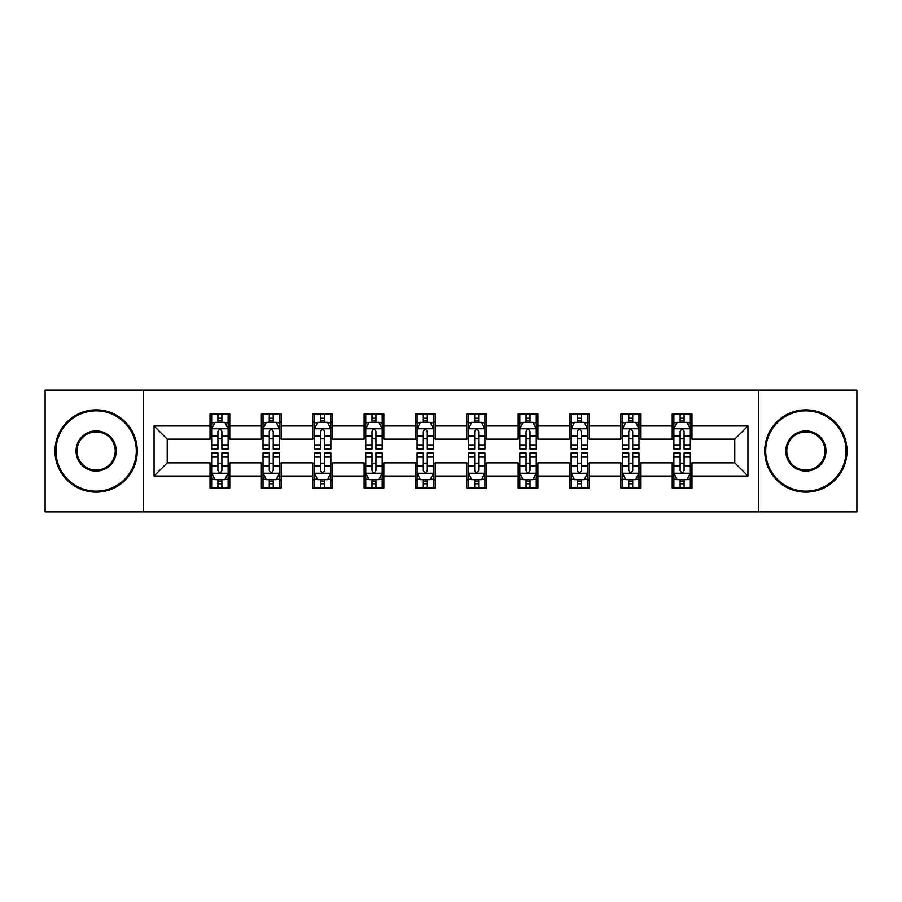 <?xml version="1.0" encoding="UTF-8"?>
<svg xmlns="http://www.w3.org/2000/svg" width="902" height="902" viewBox="0 0 902 902"><rect width="100%" height="100%" fill="white"/><g stroke="black" fill="none" stroke-linecap="round" stroke-linejoin="round"><path stroke-width="1.35" d="M758.796 511.896L856.9 511.896L856.9 390.104L758.796 390.104L758.796 511.896L143.204 511.896L143.204 390.104L45.1 390.104L45.1 511.896L143.204 511.896M758.796 390.104L143.204 390.104M691.969 425.981L691.969 413.962L672.216 413.962L672.216 425.981L640.623 425.981L640.623 413.962L620.869 413.962L620.869 425.981L589.265 425.981L589.265 413.962L569.512 413.962L569.512 425.981L537.908 425.981L537.908 413.962L518.154 413.962L518.154 425.981L486.55 425.981L486.55 413.962L466.796 413.962L466.796 425.981L435.204 425.981L435.204 413.962L415.45 413.962L415.45 425.981L383.846 425.981L383.846 413.962L364.092 413.962L364.092 425.981L332.488 425.981L332.488 413.962L312.735 413.962L312.735 425.981L281.131 425.981L281.131 413.962L261.377 413.962L261.377 425.981L229.785 425.981L229.785 413.962L210.031 413.962L210.031 425.981L154.062 425.981L154.062 476.019L167.231 462.85L210.031 462.85L210.031 488.038L229.785 488.038L229.785 462.85L261.377 462.85L261.377 488.038L281.131 488.038L281.131 462.85L312.735 462.85L312.735 488.038L332.488 488.038L332.488 462.85L364.092 462.85L364.092 488.038L383.846 488.038L383.846 462.85L415.45 462.85L415.45 488.038L435.204 488.038L435.204 462.85L466.796 462.85L466.796 488.038L486.55 488.038L486.55 462.85L518.154 462.85L518.154 488.038L537.908 488.038L537.908 462.85L569.512 462.85L569.512 488.038L589.265 488.038L589.265 462.85L620.869 462.85L620.869 488.038L640.623 488.038L640.623 462.85L672.216 462.85L672.216 488.038L691.969 488.038L691.969 462.85L734.769 462.85L734.769 439.15L691.969 439.15L691.969 425.981L747.938 425.981L747.938 476.019L691.969 476.019M672.216 476.019L640.623 476.019M620.869 476.019L589.265 476.019M569.512 476.019L537.908 476.019M518.154 476.019L486.55 476.019M466.796 476.019L435.204 476.019M415.45 476.019L383.846 476.019M364.092 476.019L332.488 476.019M312.735 476.019L281.131 476.019M261.377 476.019L229.785 476.019M210.031 476.019L154.062 476.019M672.216 425.981L672.216 439.15L640.623 439.15L640.623 425.981M620.869 425.981L620.869 439.15L589.265 439.15L589.265 425.981M569.512 425.981L569.512 439.15L537.908 439.15L537.908 425.981M518.154 425.981L518.154 439.15L486.55 439.15L486.55 425.981M466.796 425.981L466.796 439.15L435.204 439.15L435.204 425.981M415.45 425.981L415.45 439.15L383.846 439.15L383.846 425.981M364.092 425.981L364.092 439.15L332.488 439.15L332.488 425.981M312.735 425.981L312.735 439.15L281.131 439.15L281.131 425.981M261.377 425.981L261.377 439.15L229.785 439.15L229.785 425.981M210.031 425.981L210.031 439.15L167.231 439.15L154.062 425.981M167.231 439.15L167.231 462.85M747.938 476.019L734.769 462.85M734.769 439.15L747.938 425.981M210.031 422.192L211.677 422.192M217.923 422.192L221.881 422.192M228.138 422.192L229.785 422.192M210.031 438.823L211.677 438.823M217.923 438.823L221.881 438.823M228.138 438.823L229.785 438.823M210.031 463.177L211.677 463.177M217.923 463.177L221.881 463.177M228.138 463.177L229.785 463.177M210.031 479.808L211.677 479.808M217.923 479.808L221.881 479.808M228.138 479.808L229.785 479.808M261.377 463.177L263.023 463.177M269.281 463.177L273.238 463.177M279.485 463.177L281.131 463.177M261.377 479.808L263.023 479.808M269.281 479.808L273.238 479.808M279.485 479.808L281.131 479.808M261.377 422.192L263.023 422.192M269.281 422.192L273.238 422.192M279.485 422.192L281.131 422.192M261.377 438.823L263.023 438.823M269.281 438.823L273.238 438.823M279.485 438.823L281.131 438.823M312.735 463.177L314.381 463.177M320.638 463.177L324.585 463.177M330.842 463.177L332.488 463.177M312.735 479.808L314.381 479.808M320.638 479.808L324.585 479.808M330.842 479.808L332.488 479.808M312.735 422.192L314.381 422.192M320.638 422.192L324.585 422.192M330.842 422.192L332.488 422.192M312.735 438.823L314.381 438.823M320.638 438.823L324.585 438.823M330.842 438.823L332.488 438.823M364.092 463.177L365.738 463.177M371.996 463.177L375.942 463.177M382.2 463.177L383.846 463.177M364.092 479.808L365.738 479.808M371.996 479.808L375.942 479.808M382.2 479.808L383.846 479.808M364.092 422.192L365.738 422.192M371.996 422.192L375.942 422.192M382.2 422.192L383.846 422.192M364.092 438.823L365.738 438.823M371.996 438.823L375.942 438.823M382.2 438.823L383.846 438.823M415.45 463.177L417.096 463.177M423.342 463.177L427.3 463.177M433.558 463.177L435.204 463.177M415.45 479.808L417.096 479.808M423.342 479.808L427.3 479.808M433.558 479.808L435.204 479.808M415.45 422.192L417.096 422.192M423.342 422.192L427.3 422.192M433.558 422.192L435.204 422.192M415.45 438.823L417.096 438.823M423.342 438.823L427.3 438.823M433.558 438.823L435.204 438.823M466.796 463.177L468.442 463.177M474.7 463.177L478.658 463.177M484.904 463.177L486.55 463.177M466.796 479.808L468.442 479.808M474.7 479.808L478.658 479.808M484.904 479.808L486.55 479.808M466.796 422.192L468.442 422.192M474.7 422.192L478.658 422.192M484.904 422.192L486.55 422.192M466.796 438.823L468.442 438.823M474.7 438.823L478.658 438.823M484.904 438.823L486.55 438.823M518.154 463.177L519.8 463.177M526.058 463.177L530.004 463.177M536.262 463.177L537.908 463.177M518.154 479.808L519.8 479.808M526.058 479.808L530.004 479.808M536.262 479.808L537.908 479.808M518.154 422.192L519.8 422.192M526.058 422.192L530.004 422.192M536.262 422.192L537.908 422.192M518.154 438.823L519.8 438.823M526.058 438.823L530.004 438.823M536.262 438.823L537.908 438.823M569.512 463.177L571.158 463.177M577.415 463.177L581.362 463.177M587.619 463.177L589.265 463.177M569.512 479.808L571.158 479.808M577.415 479.808L581.362 479.808M587.619 479.808L589.265 479.808M569.512 422.192L571.158 422.192M577.415 422.192L581.362 422.192M587.619 422.192L589.265 422.192M569.512 438.823L571.158 438.823M577.415 438.823L581.362 438.823M587.619 438.823L589.265 438.823M620.869 463.177L622.515 463.177M628.762 463.177L632.719 463.177M638.977 463.177L640.623 463.177M620.869 479.808L622.515 479.808M628.762 479.808L632.719 479.808M638.977 479.808L640.623 479.808M620.869 422.192L622.515 422.192M628.762 422.192L632.719 422.192M638.977 422.192L640.623 422.192M620.869 438.823L622.515 438.823M628.762 438.823L632.719 438.823M638.977 438.823L640.623 438.823M672.216 463.177L673.862 463.177M680.119 463.177L684.077 463.177M690.323 463.177L691.969 463.177M672.216 479.808L673.862 479.808M680.119 479.808L684.077 479.808M690.323 479.808L691.969 479.808M672.216 422.192L673.862 422.192M680.119 422.192L684.077 422.192M690.323 422.192L691.969 422.192M672.216 438.823L673.862 438.823M680.119 438.823L684.077 438.823M690.323 438.823L691.969 438.823M221.881 418.246L217.923 418.246M228.138 444.9L221.881 444.9L221.881 449.027L228.138 449.027L228.138 428.946L224.846 422.361L214.969 422.361L211.677 428.946L211.677 449.027L217.923 449.027L217.923 444.9L211.677 444.9M211.677 428.946L211.677 413.962M228.138 428.946L228.138 413.962M217.923 422.361L217.923 413.962M221.881 413.962L221.881 422.361M221.881 444.9L221.881 431.415C220.562 428.878 219.242 428.878 217.923 431.415L217.923 444.9M217.923 483.754L221.881 483.754M211.677 457.1L217.923 457.1L217.923 452.973L211.677 452.973L211.677 473.054L214.969 479.638L224.846 479.638L228.138 473.054L228.138 452.973L221.881 452.973L221.881 457.1L228.138 457.1M228.138 473.054L228.138 488.038M211.677 473.054L211.677 488.038M221.881 479.638L221.881 488.038M217.923 488.038L217.923 479.638M217.923 457.1L217.923 470.585C219.242 473.122 220.562 473.122 221.881 470.585L221.881 457.1M96.131 410.838A40.162 40.162 0 0 0 55.969 451A40.162 40.162 0 0 0 96.131 491.162A40.162 40.162 0 0 0 136.292 451A40.162 40.162 0 0 0 96.131 410.838M96.131 492.154A41.154 41.154 0 0 1 54.977 451A41.154 41.154 0 0 1 96.131 409.846A41.154 41.154 0 0 1 137.273 451A41.154 41.154 0 0 1 96.131 492.154M96.131 430.919A20.081 20.081 0 0 1 116.211 451A20.081 20.081 0 0 1 96.131 471.081A20.081 20.081 0 0 1 76.05 451A20.081 20.081 0 0 1 96.131 430.919M96.131 470.089A19.089 19.089 0 0 0 115.219 451A19.089 19.089 0 0 0 96.131 431.911A19.089 19.089 0 0 0 77.031 451A19.089 19.089 0 0 0 96.131 470.089M805.869 410.838A40.162 40.162 0 0 0 765.708 451A40.162 40.162 0 0 0 805.869 491.162A40.162 40.162 0 0 0 846.031 451A40.162 40.162 0 0 0 805.869 410.838M805.869 492.154A41.154 41.154 0 0 1 764.727 451A41.154 41.154 0 0 1 805.869 409.846A41.154 41.154 0 0 1 847.023 451A41.154 41.154 0 0 1 805.869 492.154M805.869 430.919A20.081 20.081 0 0 1 825.95 451A20.081 20.081 0 0 1 805.869 471.081A20.081 20.081 0 0 1 785.789 451A20.081 20.081 0 0 1 805.869 430.919M805.869 470.089A19.089 19.089 0 0 0 824.969 451A19.089 19.089 0 0 0 805.869 431.911A19.089 19.089 0 0 0 786.781 451A19.089 19.089 0 0 0 805.869 470.089M273.238 418.246L269.281 418.246M279.485 444.9L273.238 444.9L273.238 449.027L279.485 449.027L279.485 428.946L276.192 422.361L266.315 422.361L263.023 428.946L263.023 449.027L269.281 449.027L269.281 444.9L263.023 444.9M263.023 428.946L263.023 413.962M279.485 428.946L279.485 413.962M269.281 422.361L269.281 413.962M273.238 413.962L273.238 422.361M273.238 444.9L273.238 431.415C271.919 428.878 270.6 428.878 269.281 431.415L269.281 444.9M324.585 418.246L320.638 418.246M330.842 444.9L324.585 444.9L324.585 449.027L330.842 449.027L330.842 428.946L327.55 422.361L317.673 422.361L314.381 428.946L314.381 449.027L320.638 449.027L320.638 444.9L314.381 444.9M314.381 428.946L314.381 413.962M330.842 428.946L330.842 413.962M320.638 422.361L320.638 413.962M324.585 413.962L324.585 422.361M324.585 444.9L324.585 431.415C323.277 428.878 321.958 428.878 320.638 431.415L320.638 444.9M269.281 483.754L273.238 483.754M263.023 457.1L269.281 457.1L269.281 452.973L263.023 452.973L263.023 473.054L266.315 479.638L276.192 479.638L279.485 473.054L279.485 452.973L273.238 452.973L273.238 457.1L279.485 457.1M279.485 473.054L279.485 488.038M263.023 473.054L263.023 488.038M273.238 479.638L273.238 488.038M269.281 488.038L269.281 479.638M269.281 457.1L269.281 470.585C270.6 473.122 271.919 473.122 273.238 470.585L273.238 457.1M320.638 483.754L324.585 483.754M314.381 457.1L320.638 457.1L320.638 452.973L314.381 452.973L314.381 473.054L317.673 479.638L327.55 479.638L330.842 473.054L330.842 452.973L324.585 452.973L324.585 457.1L330.842 457.1M330.842 473.054L330.842 488.038M314.381 473.054L314.381 488.038M324.585 479.638L324.585 488.038M320.638 488.038L320.638 479.638M320.638 457.1L320.638 470.585C321.958 473.122 323.266 473.122 324.585 470.585L324.585 457.1M375.942 418.246L371.996 418.246M382.2 444.9L375.942 444.9L375.942 449.027L382.2 449.027L382.2 428.946L378.908 422.361L369.031 422.361L365.738 428.946L365.738 449.027L371.996 449.027L371.996 444.9L365.738 444.9M365.738 428.946L365.738 413.962M382.2 428.946L382.2 413.962M371.996 422.361L371.996 413.962M375.942 413.962L375.942 422.361M375.942 444.9L375.942 431.415C374.623 428.878 373.315 428.878 371.996 431.415L371.996 444.9M427.3 418.246L423.342 418.246M433.558 444.9L427.3 444.9L427.3 449.027L433.558 449.027L433.558 428.946L430.265 422.361L420.388 422.361L417.096 428.946L417.096 449.027L423.342 449.027L423.342 444.9L417.096 444.9M417.096 428.946L417.096 413.962M433.558 428.946L433.558 413.962M423.342 422.361L423.342 413.962M427.3 413.962L427.3 422.361M427.3 444.9L427.3 431.415C425.981 428.878 424.662 428.878 423.342 431.415L423.342 444.9M478.658 418.246L474.7 418.246M484.904 444.9L478.658 444.9L478.658 449.027L484.904 449.027L484.904 428.946L481.612 422.361L471.735 422.361L468.442 428.946L468.442 449.027L474.7 449.027L474.7 444.9L468.442 444.9M468.442 428.946L468.442 413.962M484.904 428.946L484.904 413.962M474.7 422.361L474.7 413.962M478.658 413.962L478.658 422.361M478.658 444.9L478.658 431.415C477.338 428.878 476.019 428.878 474.7 431.415L474.7 444.9M371.996 483.754L375.942 483.754M365.738 457.1L371.996 457.1L371.996 452.973L365.738 452.973L365.738 473.054L369.031 479.638L378.908 479.638L382.2 473.054L382.2 452.973L375.942 452.973L375.942 457.1L382.2 457.1M382.2 473.054L382.2 488.038M365.738 473.054L365.738 488.038M375.942 479.638L375.942 488.038M371.996 488.038L371.996 479.638M371.996 457.1L371.996 470.585C373.304 473.122 374.623 473.122 375.942 470.585L375.942 457.1M423.342 483.754L427.3 483.754M417.096 457.1L423.342 457.1L423.342 452.973L417.096 452.973L417.096 473.054L420.388 479.638L430.265 479.638L433.558 473.054L433.558 452.973L427.3 452.973L427.3 457.1L433.558 457.1M433.558 473.054L433.558 488.038M417.096 473.054L417.096 488.038M427.3 479.638L427.3 488.038M423.342 488.038L423.342 479.638M423.342 457.1L423.342 470.585C424.662 473.122 425.981 473.122 427.3 470.585L427.3 457.1M474.7 483.754L478.658 483.754M468.442 457.1L474.7 457.1L474.7 452.973L468.442 452.973L468.442 473.054L471.735 479.638L481.612 479.638L484.904 473.054L484.904 452.973L478.658 452.973L478.658 457.1L484.904 457.1M484.904 473.054L484.904 488.038M468.442 473.054L468.442 488.038M478.658 479.638L478.658 488.038M474.7 488.038L474.7 479.638M474.7 457.1L474.7 470.585C476.019 473.122 477.338 473.122 478.658 470.585L478.658 457.1M530.004 418.246L526.058 418.246M536.262 444.9L530.004 444.9L530.004 449.027L536.262 449.027L536.262 428.946L532.969 422.361L523.092 422.361L519.8 428.946L519.8 449.027L526.058 449.027L526.058 444.9L519.8 444.9M519.8 428.946L519.8 413.962M536.262 428.946L536.262 413.962M526.058 422.361L526.058 413.962M530.004 413.962L530.004 422.361M530.004 444.9L530.004 431.415C528.696 428.878 527.377 428.878 526.058 431.415L526.058 444.9M526.058 483.754L530.004 483.754M519.8 457.1L526.058 457.1L526.058 452.973L519.8 452.973L519.8 473.054L523.092 479.638L532.969 479.638L536.262 473.054L536.262 452.973L530.004 452.973L530.004 457.1L536.262 457.1M536.262 473.054L536.262 488.038M519.8 473.054L519.8 488.038M530.004 479.638L530.004 488.038M526.058 488.038L526.058 479.638M526.058 457.1L526.058 470.585C527.377 473.122 528.685 473.122 530.004 470.585L530.004 457.1M581.362 418.246L577.415 418.246M587.619 444.9L581.362 444.9L581.362 449.027L587.619 449.027L587.619 428.946L584.327 422.361L574.45 422.361L571.158 428.946L571.158 449.027L577.415 449.027L577.415 444.9L571.158 444.9M571.158 428.946L571.158 413.962M587.619 428.946L587.619 413.962M577.415 422.361L577.415 413.962M581.362 413.962L581.362 422.361M581.362 444.9L581.362 431.415C580.042 428.878 578.734 428.878 577.415 431.415L577.415 444.9M577.415 483.754L581.362 483.754M571.158 457.1L577.415 457.1L577.415 452.973L571.158 452.973L571.158 473.054L574.45 479.638L584.327 479.638L587.619 473.054L587.619 452.973L581.362 452.973L581.362 457.1L587.619 457.1M587.619 473.054L587.619 488.038M571.158 473.054L571.158 488.038M581.362 479.638L581.362 488.038M577.415 488.038L577.415 479.638M577.415 457.1L577.415 470.585C578.723 473.122 580.042 473.122 581.362 470.585L581.362 457.1M632.719 418.246L628.762 418.246M638.977 444.9L632.719 444.9L632.719 449.027L638.977 449.027L638.977 428.946L635.684 422.361L625.808 422.361L622.515 428.946L622.515 449.027L628.762 449.027L628.762 444.9L622.515 444.9M622.515 428.946L622.515 413.962M638.977 428.946L638.977 413.962M628.762 422.361L628.762 413.962M632.719 413.962L632.719 422.361M632.719 444.9L632.719 431.415C631.4 428.878 630.081 428.878 628.762 431.415L628.762 444.9M628.762 483.754L632.719 483.754M622.515 457.1L628.762 457.1L628.762 452.973L622.515 452.973L622.515 473.054L625.808 479.638L635.684 479.638L638.977 473.054L638.977 452.973L632.719 452.973L632.719 457.1L638.977 457.1M638.977 473.054L638.977 488.038M622.515 473.054L622.515 488.038M632.719 479.638L632.719 488.038M628.762 488.038L628.762 479.638M628.762 457.1L628.762 470.585C630.081 473.122 631.4 473.122 632.719 470.585L632.719 457.1M684.077 418.246L680.119 418.246M690.323 444.9L684.077 444.9L684.077 449.027L690.323 449.027L690.323 428.946L687.031 422.361L677.154 422.361L673.862 428.946L673.862 449.027L680.119 449.027L680.119 444.9L673.862 444.9M673.862 428.946L673.862 413.962M690.323 428.946L690.323 413.962M680.119 422.361L680.119 413.962M684.077 413.962L684.077 422.361M684.077 444.9L684.077 431.415C682.758 428.878 681.438 428.878 680.119 431.415L680.119 444.9M680.119 483.754L684.077 483.754M673.862 457.1L680.119 457.1L680.119 452.973L673.862 452.973L673.862 473.054L677.154 479.638L687.031 479.638L690.323 473.054L690.323 452.973L684.077 452.973L684.077 457.1L690.323 457.1M690.323 473.054L690.323 488.038M673.862 473.054L673.862 488.038M684.077 479.638L684.077 488.038M680.119 488.038L680.119 479.638M680.119 457.1L680.119 470.585C681.438 473.122 682.758 473.122 684.077 470.585L684.077 457.1M228.048 428.777L211.756 428.777M211.677 422.756L214.766 422.756M225.038 422.756L228.138 422.756M217.923 436.072L211.677 436.072M228.138 436.072L221.881 436.072M221.881 420.343L217.923 420.343M211.756 473.223L228.048 473.223M228.138 479.244L225.038 479.244M214.766 479.244L211.677 479.244M221.881 465.928L228.138 465.928M211.677 465.928L217.923 465.928M217.923 481.657L221.881 481.657M279.406 428.777L263.113 428.777M263.023 422.756L266.124 422.756M276.395 422.756L279.485 422.756M269.281 436.072L263.023 436.072M279.485 436.072L273.238 436.072M273.238 420.343L269.281 420.343M330.763 428.777L314.471 428.777M314.381 422.756L317.481 422.756M327.753 422.756L330.842 422.756M320.638 436.072L314.381 436.072M330.842 436.072L324.585 436.072M324.585 420.343L320.638 420.343M263.113 473.223L279.406 473.223M279.485 479.244L276.395 479.244M266.124 479.244L263.023 479.244M273.238 465.928L279.485 465.928M263.023 465.928L269.281 465.928M269.281 481.657L273.238 481.657M314.471 473.223L330.763 473.223M330.842 479.244L327.753 479.244M317.481 479.244L314.381 479.244M324.585 465.928L330.842 465.928M314.381 465.928L320.638 465.928M320.638 481.657L324.585 481.657M382.121 428.777L365.817 428.777M365.738 422.756L368.828 422.756M379.099 422.756L382.2 422.756M371.996 436.072L365.738 436.072M382.2 436.072L375.942 436.072M375.942 420.343L371.996 420.343M433.467 428.777L417.175 428.777M417.096 422.756L420.185 422.756M430.457 422.756L433.558 422.756M423.342 436.072L417.096 436.072M433.558 436.072L427.3 436.072M427.3 420.343L423.342 420.343M484.825 428.777L468.533 428.777M468.442 422.756L471.543 422.756M481.815 422.756L484.904 422.756M474.7 436.072L468.442 436.072M484.904 436.072L478.658 436.072M478.658 420.343L474.7 420.343M365.817 473.223L382.121 473.223M382.2 479.244L379.099 479.244M368.828 479.244L365.738 479.244M375.942 465.928L382.2 465.928M365.738 465.928L371.996 465.928M371.996 481.657L375.942 481.657M417.175 473.223L433.467 473.223M433.558 479.244L430.457 479.244M420.185 479.244L417.096 479.244M427.3 465.928L433.558 465.928M417.096 465.928L423.342 465.928M423.342 481.657L427.3 481.657M468.533 473.223L484.825 473.223M484.904 479.244L481.815 479.244M471.543 479.244L468.442 479.244M478.658 465.928L484.904 465.928M468.442 465.928L474.7 465.928M474.7 481.657L478.658 481.657M536.183 428.777L519.879 428.777M519.8 422.756L522.901 422.756M533.172 422.756L536.262 422.756M526.058 436.072L519.8 436.072M536.262 436.072L530.004 436.072M530.004 420.343L526.058 420.343M519.879 473.223L536.183 473.223M536.262 479.244L533.172 479.244M522.901 479.244L519.8 479.244M530.004 465.928L536.262 465.928M519.8 465.928L526.058 465.928M526.058 481.657L530.004 481.657M587.529 428.777L571.237 428.777M571.158 422.756L574.247 422.756M584.519 422.756L587.619 422.756M577.415 436.072L571.158 436.072M587.619 436.072L581.362 436.072M581.362 420.343L577.415 420.343M571.237 473.223L587.529 473.223M587.619 479.244L584.519 479.244M574.247 479.244L571.158 479.244M581.362 465.928L587.619 465.928M571.158 465.928L577.415 465.928M577.415 481.657L581.362 481.657M638.887 428.777L622.594 428.777M622.515 422.756L625.605 422.756M635.876 422.756L638.977 422.756M628.762 436.072L622.515 436.072M638.977 436.072L632.719 436.072M632.719 420.343L628.762 420.343M622.594 473.223L638.887 473.223M638.977 479.244L635.876 479.244M625.605 479.244L622.515 479.244M632.719 465.928L638.977 465.928M622.515 465.928L628.762 465.928M628.762 481.657L632.719 481.657M690.244 428.777L673.952 428.777M673.862 422.756L676.962 422.756M687.234 422.756L690.323 422.756M680.119 436.072L673.862 436.072M690.323 436.072L684.077 436.072M684.077 420.343L680.119 420.343M673.952 473.223L690.244 473.223M690.323 479.244L687.234 479.244M676.962 479.244L673.862 479.244M684.077 465.928L690.323 465.928M673.862 465.928L680.119 465.928M680.119 481.657L684.077 481.657"/></g></svg>
